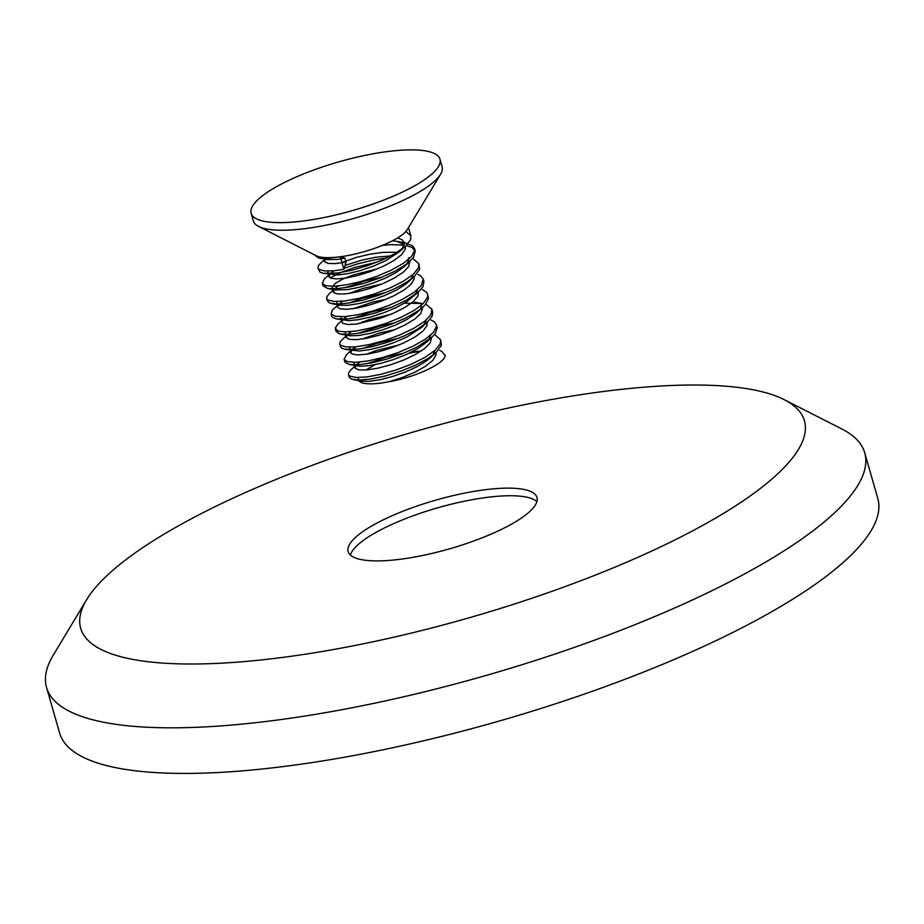 <?xml version="1.0" encoding="UTF-8"?>
<svg xmlns="http://www.w3.org/2000/svg" width="924" height="924" viewBox="0 0 924 924"><rect width="100%" height="100%" fill="white"/><g stroke="black" fill="none" stroke-linecap="round" stroke-linejoin="round"><path stroke-width="1.39" d="M358.824 377.546A40.922 10.545 -16 0 0 358.443 379.498M358.835 380.653A40.922 10.545 -16 0 0 389.177 381.67C415.28 377.408 444.779 363.317 445.183 355.694A49.099 12.647 -16 0 0 445.079 355.151A49.099 12.647 -16 0 0 445.056 355.082M421.182 351.062A49.099 12.647 -16 0 0 420.512 351.132L409.159 353.245M375.387 364.576L365.777 370.039M445.183 355.694L441.903 351.443L439.766 350.427M350.843 369.9L348.579 372.892L348.464 374.52L349.803 376.091L356.179 377.489L367.001 376.946L380.977 374.301L396.535 369.854L411.861 363.964L425.213 357.23L435.054 350.335L440.228 343.901L440.679 339.847L435.4 335.216M346.477 354.701L344.098 359.321L347.401 361.677L355.694 362.312L367.948 360.926L382.755 357.507L398.452 352.448L413.178 346.119L425.294 339.247L433.368 332.444L436.486 326.426L436.324 324.647L434.257 321.771L431.046 320.027M346.777 335.227L340.251 341.672L339.743 344.109L340.413 345.183L345.807 346.95L355.844 346.812L369.311 344.571L384.696 340.459L400.207 334.823L414.079 328.182L424.728 321.275L430.884 314.691L431.878 309.17L426.692 304.816M421.76 303.534L404.469 303.153M337.768 324.289L335.308 328.055L337.607 330.919L344.975 331.935L356.548 330.965L370.974 327.916L386.636 323.157L401.697 317.036L414.46 310.221L423.423 303.349L427.569 297.124L427.604 294.236L426.403 292.157L422.326 289.616M333.402 309.078L332.143 310.406L331.242 314.206L335.631 316.343L344.814 316.597L357.715 314.772L372.857 310.995L388.484 305.636L402.818 299.133L414.218 292.238L421.344 285.528L423.25 279.036L420.085 275.41L417.971 274.416M329.059 293.878L326.773 296.893L326.669 298.498L328.02 300.081L334.419 301.478L345.264 300.924L359.251 298.267L374.809 293.82L390.124 287.918L403.465 281.185L413.294 274.289L418.445 267.856L418.884 263.837L413.617 259.205M386.706 257.969L373.469 260.037L357.415 263.918L344.19 268.283M329.337 274.416L324.232 279.106L322.303 283.298L325.629 285.666L333.934 286.301L346.211 284.892L361.03 281.474L376.715 276.403L391.441 270.074L403.545 263.201L411.596 256.398L414.691 250.392L414.529 248.625L412.439 245.738L405.07 242.85L396.927 241.349L404.366 244.675M320.339 263.467L318.445 265.673L317.948 268.099L318.63 269.173L324.047 270.94L334.095 270.79L343.878 269.311L340.286 256.757A49.099 12.647 -16 0 0 407.241 229.66L440.586 174.243A98.21 25.294 -16 0 0 442.146 166.782L439.963 159.182A98.21 25.294 -16 0 0 426.253 151.039A98.21 25.294 -16 0 0 316.505 169.011A98.21 25.294 -16 0 0 251.155 213.317A98.21 25.294 -16 0 0 352.529 210.568A98.21 25.294 -16 0 0 439.963 159.182M251.155 213.317L253.338 220.928A98.21 25.294 -16 0 0 258.616 226.426L316.251 255.752A49.099 12.647 -16 0 0 338.08 257.022L326.057 258.431L318.907 258.096L314.091 254.654M405.89 231.462L410.891 235.943L410.487 239.951L405.798 245.934L395.588 253.257L382.282 259.99L366.967 265.869L351.409 270.374L337.387 273.007L323.273 273.296L320.062 272.222L317.948 268.099M382.409 245.391L391.245 244.641L404.262 245.149M406.26 245.507L412.035 247.517L415.246 251.143L413.409 257.611L406.306 264.276L394.964 271.229L380.642 277.685L365.015 283.079L349.861 286.867L336.937 288.704L327.708 288.519L323.03 285.816M329.983 277.87L340.875 272.464L354.932 267.406L377.662 261.931M418.884 263.837L419.6 269.196L414.518 276.345L406.572 282.27L393.855 289.12L378.794 295.206L363.144 300.034L348.683 303.037L337.087 304.088L329.672 303.06L327.385 301.016L326.669 298.51M345.126 287.711L365.534 280.792L382.028 277.131M423.25 279.036L423.966 281.543L422.938 286.787L418.861 291.557L406.214 300.277L392.353 306.883L376.853 312.531L361.469 316.678L347.955 318.907L336.348 318.907L332.444 317.313L331.751 316.216M349.468 302.922L360.66 298.775L386.371 292.342M427.604 294.236L428.505 298.498L425.444 304.516L423.227 306.756L417.394 311.296L405.336 318.214L390.598 324.486L374.936 329.614L360.083 333.01L347.805 334.442L339.478 333.83L336.105 331.416L335.377 328.909M353.834 318.122L371.136 312.069L390.748 307.542M431.97 309.448L432.686 311.954L432.27 315.985L427.581 321.956L417.336 329.302L404.019 336.036L388.692 341.915L373.146 346.408L359.124 349.029L345.068 349.307L341.834 348.221L340.471 346.627M358.189 333.321L381.843 325.56L395.102 322.742M436.324 324.647L437.191 327.847L435.181 333.656L431.947 337.168L416.701 347.274L402.367 353.73L386.74 359.124L371.598 362.889L358.674 364.726L349.411 364.518L345.045 362.335L344.098 359.321M362.554 348.533L376.796 343.405L399.457 337.941M440.69 339.847L441.383 345.241L436.301 352.367L428.32 358.316L415.592 365.165L400.519 371.24L384.881 376.068L370.42 379.071L358.835 380.099L351.443 379.071L349.18 377.027L348.464 374.52M366.92 363.733L387.399 356.791L403.811 353.153M411.769 351.963L420.512 351.132M340.286 256.757L338.08 257.022M258.616 226.426A98.21 25.294 -16 0 0 354.712 218.168A98.21 25.294 -16 0 0 440.586 174.243M340.529 256.722L344.929 258.142L346.05 262.035L335.458 263.606L328.043 263.444L324.647 261.711L325.144 259.286M392.457 240.794L396.893 241.349M405.359 246.338L405.313 249.261L401.628 254.654L393.959 260.522L383.206 266.32L370.616 271.506L357.611 275.537L345.738 278.101L336.313 278.933L330.48 278.112L328.909 276.646L330.711 273.169L333.911 270.813M345.045 265.419L361.919 260.106L375.421 257.311L390.921 255.856M409.713 261.538L408.674 266.586L403.268 272.257L394.19 278.147L382.513 283.784L369.565 288.531L356.849 291.996L345.842 293.867L337.78 293.994L333.645 292.527L333.864 289.697M335.066 288.369L338.265 286.013M414.079 276.75L414.229 278.829L411.296 284.061L404.273 289.893L393.971 295.738L381.612 301.085L368.561 305.336L356.387 308.177L346.454 309.321L339.928 308.778L337.63 307.057L338.23 304.897M333.368 309.113L342.631 301.212M418.433 291.949L417.902 296.073L413.224 301.64L404.724 307.53L393.405 313.248L380.584 318.191L356.306 324.07L347.655 324.497L342.781 323.296L341.996 322.257L342.585 320.097M343.266 319.254L346.985 316.412M422.799 307.149L420.836 313.49L414.495 319.265L404.689 325.132L392.584 330.619L379.545 335.089L367.117 338.207L356.699 339.651L349.503 339.397L346.385 337.572L346.939 335.308M347.62 334.453L351.351 331.624M427.154 322.349L427.003 325.583L423.053 331.023L415.165 336.902L404.262 342.688L391.591 347.817L378.621 351.755L366.863 354.215L357.634 354.943L352.056 354.031L350.716 352.668L352.506 349.18L355.705 346.823M431.52 337.56L430.249 342.931L424.601 348.637L415.326 354.527L403.534 360.117L390.552 364.807L377.904 368.168L367.036 369.935L359.205 369.958L355.336 368.399L355.659 365.708M356.341 364.864L360.071 362.023M435.874 352.76L435.966 355.139L432.767 360.429L425.514 366.274L415.049 372.106L402.598 377.396L389.177 381.67M346.05 262.035L343.878 269.311M358.593 377.546L358.304 379.163M353.742 379.718L361.885 381.219L369.357 381.323L379.972 379.729L392.515 376.518L405.521 371.933L417.509 366.447L427.073 360.51L436.313 352.356M432.767 355.266L434.938 350.693M399.376 344.837L376.207 350.566L366.389 354.285M354.227 362.347L353.95 363.964M349.387 364.506L360.164 366.274L369.057 365.661L380.642 363.398L393.543 359.563L406.317 354.55L417.452 348.81L425.941 342.665M428.401 340.067L430.572 335.493M395.022 329.625L379.267 333.102L362.046 339.085M349.873 347.135L349.584 348.764M345.022 349.307L359.078 351.028L369.219 349.722L381.531 346.789L394.548 342.411L406.826 337.052L421.575 327.466M424.047 324.855L426.218 320.293M390.656 314.426L369.635 319.461L357.669 323.885M345.507 331.935L345.229 333.552M340.667 334.107L350.242 335.793L358.547 335.493L369.75 333.506L382.536 329.926L395.437 325.086L406.964 319.45L415.777 313.513L423.238 306.745M419.692 309.656L420.882 307.923L421.725 303.395M386.301 299.226L372.857 302.067L353.315 308.674M341.152 316.736L340.875 318.353M336.301 318.896L348.891 320.674L358.524 319.669L370.559 317.013L383.564 312.855L396.084 307.634L406.629 301.79L418.872 291.545M415.326 294.456L417.498 289.882M381.947 284.014L363.132 288.369L348.96 293.474M336.798 301.536L337.63 307.057M339.986 305.186L348.14 305.255L358.916 303.569L371.529 300.254L384.511 295.599L396.384 290.067L405.763 284.13L414.518 276.345M410.972 279.244L413.144 274.682M377.581 268.815L353.661 274.809L342.943 279.013L335.539 283.206L332.224 286.787L332.155 287.953M335.62 289.974L347.909 289.558L359.621 287.191L372.557 283.264L385.273 278.205L396.269 272.43L404.135 266.666M406.606 264.056L408.385 261.088L408.639 257.796M397.239 252.252L383.264 252.321L370.062 254.169L356.664 257.311L340.24 263.063M328.078 271.125L327.789 272.742M323.227 273.285L337.814 274.982L348.14 273.573L360.533 270.536L373.55 266.077L385.735 260.683L399.769 251.467M402.252 248.845L404.285 242.585L402.31 239.928L397.643 237.895M326.9 259.575L337.376 259.401L344.929 258.142M350.404 555.058A98.21 25.294 164 0 1 437.757 507.807A98.21 25.294 164 0 1 536.89 501.582M361.862 559.725A98.21 25.294 164 0 1 348.152 551.593A98.21 25.294 164 0 1 435.585 500.196A98.21 25.294 164 0 1 536.959 497.447A98.21 25.294 164 0 1 471.61 541.764A98.21 25.294 164 0 1 361.862 559.725M133.218 659.482A376.472 96.985 164 0 1 86.648 599.676A376.472 96.985 164 0 1 415.823 431.289A376.472 96.985 164 0 1 784.21 399.653A376.472 96.985 164 0 1 599.364 573.504A376.472 96.985 164 0 1 133.218 659.482M784.21 399.653L841.856 428.979A425.571 109.633 164 0 1 864.725 452.829A425.571 109.633 164 0 1 581.519 644.871A425.571 109.633 164 0 1 105.948 722.695A425.571 109.633 164 0 1 46.546 687.433A425.571 109.633 164 0 1 53.292 655.093L86.648 599.676M864.725 452.829L877.8 498.44A425.571 109.633 164 0 1 594.594 690.471A425.571 109.633 164 0 1 119.023 768.306A425.571 109.633 164 0 1 59.621 733.044L46.546 687.433M415.246 251.143L414.529 248.625M410.891 235.932L408.489 227.581M340.459 346.627L339.743 344.109M331.739 316.216L331.023 313.71M323.019 285.816L322.303 283.298M324.982 259.217L320.293 263.502M333.691 289.616L329.013 293.913M342.411 320.027L337.734 324.312M414.345 302.16L422.372 303.638M351.132 350.439L346.454 354.724M355.497 365.638L350.808 369.923M318.861 258.085L326.888 259.563M405.798 245.934L399.78 251.455M410.164 261.134L404.135 266.655M327.581 288.496L335.608 289.974M331.947 303.696L339.974 305.174M427.593 321.956L421.563 327.477M431.947 337.156L425.918 342.688M355.07 367.868L354.366 365.43M350.704 352.668L350.011 350.231M346.35 337.468L345.645 335.019M341.984 322.257L341.291 319.82M333.275 291.857L332.571 289.408M328.909 276.657L328.216 274.209M324.555 261.446L323.435 257.542"/></g></svg>
